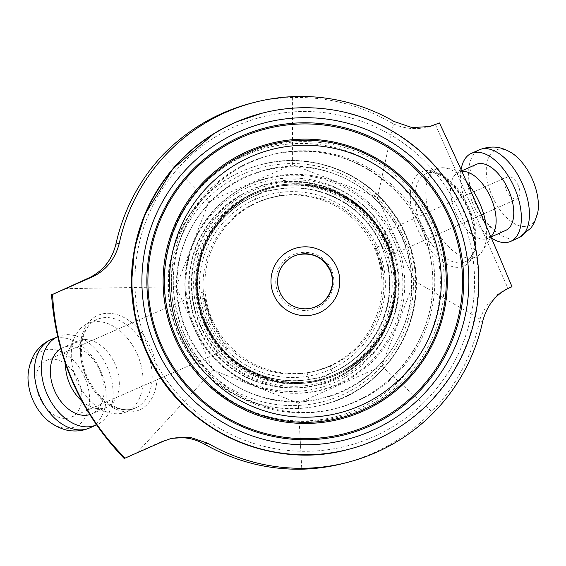 <?xml version="1.0" encoding="UTF-8"?>
<svg xmlns="http://www.w3.org/2000/svg" width="566" height="566" viewBox="0 0 566 566"><rect width="100%" height="100%" fill="white"/><g stroke="black" fill="none" stroke-linecap="round" stroke-linejoin="round"><path stroke-width="0.42" stroke-dasharray="2.83 2.12" d="M278.231 293.174A29.064 29.05 -104.4 0 1 307.876 252.5A29.064 29.05 -104.4 0 1 328.273 298.523A29.064 29.05 -104.4 0 1 278.231 293.174M393.476 254.184C395.33 255.061 384.25 230.164 383.706 232.152L393.469 254.184L517.246 198.85A12.049 6.353 -114.1 0 0 518.131 185.259A12.049 6.353 -114.1 0 0 507.412 176.847A12.049 6.353 -114.1 0 0 506.506 190.374A12.049 6.353 -114.1 0 0 517.211 198.864A12.049 6.353 -114.1 0 0 517.246 198.85M227.935 348.684C226.06 349.618 219.856 340.98 209.321 322.762C202.925 302.76 200.76 292.516 202.819 292.028C202.253 292.127 205.324 302.138 212.024 322.068C222.12 340.173 227.426 349.045 227.942 348.684L227.935 348.684M319.825 369.902A89.52 89.47 75.6 0 0 380.571 260.197A89.52 89.47 75.6 0 0 268.871 198.27A89.52 89.47 75.6 0 0 208.125 307.982A89.52 89.47 75.6 0 0 319.825 369.902M298.24 403.056L213.12 370.199L176.139 286.75L208.967 201.602L292.367 164.628L377.487 197.484L414.468 280.934L381.64 366.082L298.24 403.056L301.784 469.214M264.145 178.877A109.486 109.436 75.6 0 0 220.032 363.294A109.486 109.436 75.6 0 0 401.733 309.347A109.486 109.436 75.6 0 0 264.145 178.877M251.198 103.21C264.831 99.715 278.642 97.805 292.622 97.486C327.863 96.758 360.542 105.05 390.646 122.362L393.512 123.904L377.487 197.484M292.367 164.628L292.622 97.486M208.967 201.602L162.598 155.134M64.828 288.702L176.139 286.75M512.004 286.736L507.95 288.278C494.139 294.865 484.836 305.166 480.046 319.167L479.26 322.337C471.888 356.325 456.069 386.076 431.808 411.567C407.626 436.959 378.336 454.208 343.923 463.306M435.403 124.577L507.95 288.278M28.3 382.439A41.318 28.286 -113.6 0 1 50.671 349.293A41.318 28.286 -113.6 0 1 86.888 383.104A41.318 28.286 -113.6 0 1 75.582 426.573A41.318 28.286 -113.6 0 1 42.775 415.55M78.186 380.104A30.988 21.211 66.4 0 0 46.426 360.415A30.988 21.211 66.4 0 0 39.408 397.304A30.988 21.211 66.4 0 0 71.259 417.192A30.988 21.211 66.4 0 0 71.394 417.135A30.988 21.211 66.4 0 0 78.186 380.104M57.93 336.593L57.576 336.749A48.202 32.998 -113.6 0 1 57.93 336.593A48.202 32.998 -113.6 0 1 107.476 367.539A48.202 32.998 -113.6 0 1 96.553 424.925A48.202 32.998 -113.6 0 1 96.468 424.96L96.553 424.925M60.64 348.741A36.153 24.748 -113.6 0 1 62.755 347.637A36.153 24.748 -113.6 0 1 99.913 370.843A36.153 24.748 -113.6 0 1 91.727 413.88A36.153 24.748 -113.6 0 1 89.683 414.623M65.514 364.186A36.153 24.748 -113.6 0 1 68.344 350.793A36.153 24.748 -113.6 0 1 77.931 341.001A36.153 24.748 -113.6 0 1 115.089 364.207A36.153 24.748 -113.6 0 1 106.903 407.244A36.153 24.748 -113.6 0 1 93.199 407.633A36.153 24.748 -113.6 0 1 81.695 400.841M77.04 381.222A48.202 32.998 -113.6 0 1 75.037 336.579A48.202 32.998 -113.6 0 1 87.822 323.519A48.202 32.998 -113.6 0 1 137.368 354.465A48.202 32.998 -113.6 0 1 126.444 411.85A48.202 32.998 -113.6 0 1 108.184 412.373A48.202 32.998 -113.6 0 1 77.04 381.222M170.104 438.763L161.253 441.692L124.074 458.368M213.12 370.199L137.361 452.39M381.64 366.082L431.808 411.567M414.468 280.934L480.046 319.167M393.512 123.904C404.612 128.892 416.215 129.904 428.335 126.933L429.332 126.664M537.7 212.922A41.318 21.77 65.9 0 1 498.653 207.977A41.318 21.77 65.9 0 1 495.59 150.075A41.318 21.77 65.9 0 1 510.567 152.226M491.345 237.925A48.202 25.399 65.9 0 1 461.085 169.68M505.714 230.412A36.153 19.053 65.9 0 1 473.565 205.175A36.153 19.053 65.9 0 1 476.204 164.402M493.106 233.701A36.153 19.053 65.9 0 1 488.083 238.293A36.153 19.053 65.9 0 1 455.934 213.057A36.153 19.053 65.9 0 1 458.573 172.283A36.153 19.053 65.9 0 1 465.344 171.597M486.144 225.926A48.202 25.399 65.9 0 1 482.6 250.816A48.202 25.399 65.9 0 1 475.9 256.936A48.202 25.399 65.9 0 1 433.04 223.294A48.202 25.399 65.9 0 1 436.556 168.923A48.202 25.399 65.9 0 1 445.583 168.017A48.202 25.399 65.9 0 1 466.837 182.365M204.97 298.013C203.435 297.702 210.715 322.203 211.825 321.12C212.123 321.658 206.823 307.508 205.734 300.956L204.97 298.013L198.312 299.987L199.105 302.923C199.14 309.418 200.852 315.184 204.241 320.222C205.755 324.41 205.38 323.957 203.109 318.863C200.647 314.13 199.239 309.39 198.892 304.642C198.015 299.145 198.086 298.572 199.105 302.923A96.404 96.354 75.6 0 1 257.686 194.824L265.447 191.541L274.97 189.688L265.956 190.551L254.622 196.069L256.596 202.727L268.291 198.418L279.703 195.864L267.548 198.609L256.603 202.727M279.703 195.864L277.722 189.207L274.97 189.688A96.404 96.354 75.6 0 1 383.041 248.318L381.611 245.573L374.954 247.547C375.308 246.818 380.968 260.891 381.541 267.584L381.817 270.654C382.39 271.234 375.124 246.726 374.954 247.547M383.041 248.318C381.13 244.229 381.144 244.774 383.083 249.96L383.182 250.229C367.645 206.632 317.859 179.528 272.84 190.155L272.854 190.155A96.404 96.354 75.6 0 1 383.083 249.96L387.307 264.173C388.517 269.586 388.8 270.067 388.17 265.617C388.467 259.037 386.755 253.271 383.041 248.318M256.525 165.916A123.947 123.883 75.6 0 0 172.411 317.823A123.947 123.883 75.6 0 0 322.712 404.775A123.947 123.883 75.6 0 0 411.772 253.851A123.947 123.883 75.6 0 0 256.525 165.916M263.041 185.556A103.288 103.238 75.6 0 0 192.949 312.149A103.288 103.238 75.6 0 0 318.198 384.604A103.288 103.238 75.6 0 0 392.415 258.832A103.288 103.238 75.6 0 0 263.041 185.556M265.985 195.461A92.958 92.916 -104.4 0 1 382.8 306.234A92.958 92.916 -104.4 0 1 228.523 352.038A92.958 92.916 -104.4 0 1 265.985 195.461M267.067 198.737A89.52 89.47 75.6 0 0 206.321 308.442A89.52 89.47 75.6 0 0 314.866 371.239A89.52 89.47 75.6 0 0 379.192 262.242A89.52 89.47 75.6 0 0 267.067 198.737M307.09 372.796L315.361 371.119L330.183 365.94C329.122 366.733 324.417 368.395 316.076 370.928L307.09 372.796M381.817 270.654L388.467 268.68L388.17 265.617A96.404 96.354 75.6 0 1 329.596 373.716L327.558 374.444C322.698 376.836 317.965 378.244 313.345 378.661L312.312 378.852C319.005 378.937 324.771 377.225 329.596 373.716L332.164 372.598L330.19 365.94M199.105 302.923L199.147 303.121C189.483 259.058 215.568 210.821 257.707 194.81M307.083 372.803L309.057 379.461L312.319 378.845C268.298 388.425 220.103 362.24 204.17 320.038L205.175 323.094L211.825 321.12M387.243 263.89L387.307 264.173A96.404 96.354 75.6 0 1 327.558 374.444L327.53 374.459C371.063 358.809 398.011 308.909 387.243 263.89M256.186 193.268A98.817 98.767 -104.4 0 1 391.863 258.973A98.817 98.767 -104.4 0 1 320.858 379.298A98.817 98.767 -104.4 0 1 202.932 316.047A98.817 98.767 -104.4 0 1 256.186 193.268M256.547 193.176A98.817 98.767 75.6 0 0 203.293 315.955A98.817 98.767 75.6 0 0 321.219 379.206A98.817 98.767 75.6 0 0 392.224 258.881A98.817 98.767 75.6 0 0 256.547 193.176M205.345 323.964A99.849 99.8 75.6 0 0 321.474 380.203A99.849 99.8 75.6 0 0 393.221 258.627A99.849 99.8 75.6 0 0 271.68 186.822A99.849 99.8 75.6 0 0 205.345 323.964M387.42 243.168A99.849 99.8 -104.4 0 1 321.085 380.31A99.849 99.8 -104.4 0 1 204.949 324.063A99.849 99.8 -104.4 0 1 271.284 186.922A99.849 99.8 -104.4 0 1 387.42 243.168M204.199 324.254A99.849 99.8 75.6 0 0 320.328 380.501A99.849 99.8 75.6 0 0 392.075 258.924A99.849 99.8 75.6 0 0 270.534 187.113A99.849 99.8 75.6 0 0 204.199 324.254M200.293 325.959A103.981 103.925 75.6 0 0 379.291 345.104A103.981 103.925 75.6 0 0 306.326 180.455A103.981 103.925 75.6 0 0 200.293 325.959M204.418 324.198A99.849 99.8 75.6 0 0 320.554 380.444A99.849 99.8 75.6 0 0 386.889 243.302A99.849 99.8 75.6 0 0 267.237 188.032A99.849 99.8 75.6 0 0 204.418 324.198M267.18 189.115A98.817 98.767 75.6 0 0 200.123 310.218A98.817 98.767 75.6 0 0 319.946 379.531A98.817 98.767 75.6 0 0 390.95 259.214A98.817 98.767 75.6 0 0 267.18 189.115M267.499 189.03A98.817 98.767 75.6 0 0 200.442 310.133A98.817 98.767 75.6 0 0 320.264 379.453A98.817 98.767 75.6 0 0 391.269 259.129A98.817 98.767 75.6 0 0 267.499 189.03M51.004 339.621A48.202 32.998 -113.6 0 1 100.465 370.433A48.202 32.998 -113.6 0 1 89.824 427.861M394.056 121.485L390.646 122.362M482.671 321.46L479.26 322.337M163.907 441.006L161.253 441.692M518.689 237.805A48.202 25.399 65.9 0 1 475.836 204.156A48.202 25.399 65.9 0 1 479.352 149.792M174.887 338.404A138.741 138.67 75.6 0 0 413.732 363.952A138.741 138.67 75.6 0 0 316.373 144.252A138.741 138.67 75.6 0 0 174.887 338.404M182.5 335.107A130.838 130.767 -104.4 0 1 269.423 155.402A130.838 130.767 -104.4 0 1 428.688 249.493A130.838 130.767 -104.4 0 1 334.676 408.808A130.838 130.767 -104.4 0 1 182.5 335.107M184.459 334.598A130.838 130.767 75.6 0 0 336.636 408.298A130.838 130.767 75.6 0 0 430.648 248.99A130.838 130.767 75.6 0 0 271.383 154.9A130.838 130.767 75.6 0 0 184.459 334.598M176.578 338.171A139.894 139.823 -104.4 0 1 319.238 142.399A139.894 139.823 -104.4 0 1 417.404 363.924A139.894 139.823 -104.4 0 1 176.578 338.171M467.849 208.083A51.648 27.218 65.9 0 1 448.505 265.199A51.648 27.218 65.9 0 1 412.267 183.419A51.648 27.218 65.9 0 1 467.849 208.083M468.853 207.609A48.202 25.399 -114.1 0 0 425.873 173.698A48.202 25.399 -114.1 0 0 422.356 228.07A48.202 25.399 -114.1 0 0 465.217 261.711A48.202 25.399 -114.1 0 0 468.853 207.609M86.244 377.204A48.202 32.998 66.4 0 0 135.649 407.831A48.202 32.998 66.4 0 0 146.566 350.446A48.202 32.998 66.4 0 0 97.019 319.5A48.202 32.998 66.4 0 0 86.244 377.204M86.393 377.161A51.648 35.354 -113.6 0 1 116.638 314.519A51.648 35.354 -113.6 0 1 152.877 396.299A51.648 35.354 -113.6 0 1 86.393 377.161M298.31 254.622L298.155 254.665A27.543 27.529 75.6 0 0 297.999 254.707A27.543 27.529 75.6 0 0 279.703 292.537A27.543 27.529 75.6 0 0 311.894 308.01L312.043 307.975M261.626 113.32A173.529 173.444 -104.4 0 1 472.865 238.116A173.529 173.444 -104.4 0 1 348.175 449.418M149.495 350.234A169.906 169.821 75.6 0 0 441.982 381.519A169.906 169.821 75.6 0 0 322.754 112.471A169.906 169.821 75.6 0 0 149.495 350.234M260.884 171.632A117.325 117.268 75.6 0 0 213.608 369.244A117.325 117.268 75.6 0 0 408.319 311.442A117.325 117.268 75.6 0 0 260.884 171.632M262.85 179.655A109.061 109.005 75.6 0 0 218.908 363.351A109.061 109.005 75.6 0 0 399.9 309.616A109.061 109.005 75.6 0 0 262.85 179.655M264.796 186.341A102.099 102.05 75.6 0 0 223.655 358.306A102.099 102.05 75.6 0 0 393.094 308.003A102.099 102.05 75.6 0 0 264.796 186.341M261.428 182.422A106.733 106.677 75.6 0 0 218.419 362.198A106.733 106.677 75.6 0 0 395.549 309.609A106.733 106.677 75.6 0 0 261.428 182.422M262.511 185.698A103.288 103.238 75.6 0 0 192.419 312.283A103.288 103.238 75.6 0 0 317.668 384.746A103.288 103.238 75.6 0 0 391.884 258.973A103.288 103.238 75.6 0 0 262.511 185.698M264.655 189.221A99.34 99.291 75.6 0 0 224.624 356.545A99.34 99.291 75.6 0 0 389.493 307.6A99.34 99.291 75.6 0 0 264.655 189.221M258.018 168.569A121.011 120.947 -104.4 0 1 410.088 312.765A121.011 120.947 -104.4 0 1 209.257 372.393A121.011 120.947 -104.4 0 1 258.018 168.569M257.014 165.796A123.947 123.883 75.6 0 0 172.899 317.703A123.947 123.883 75.6 0 0 323.193 404.655A123.947 123.883 75.6 0 0 412.253 253.724A123.947 123.883 75.6 0 0 257.014 165.796M258.641 194.371A96.404 96.354 75.6 0 0 198.892 304.642M203.109 318.863A96.404 96.354 75.6 0 0 313.345 378.661M204.241 320.222A96.404 96.354 75.6 0 0 312.312 378.852M77.931 341.001L62.755 347.637M106.903 407.244L91.727 413.88M93.199 407.633L108.184 412.373M68.344 350.793L75.037 336.579M71.259 417.192L227.942 348.684M46.426 360.415L202.819 292.028M429.969 126.515L428.335 126.933M171.512 438.374L168.597 439.124M488.083 238.293L491.118 236.935M458.573 172.283L461.644 170.911M461.651 170.932L445.583 168.017M490.998 237.126L482.6 250.816M383.706 232.152L507.412 176.847M269.423 155.402C341.857 134.39 423.453 189.086 431.575 264.145C441.813 327.856 397.452 394.07 334.676 408.808L336.636 408.298C276.809 424.974 208.514 391.891 184.466 334.598C167.536 293.634 169.842 253.787 191.4 215.066C210.099 184.417 236.758 164.359 271.383 154.9L269.423 155.402M436.556 168.923L425.873 173.698C435.141 167.911 457.017 183.412 467.375 208.288C478.744 232.463 475.61 258.676 465.217 261.711L475.9 256.936M126.444 411.85L135.649 407.831C121.421 415.111 97.444 401.025 87.242 376.772C76.007 352.696 81.858 325.033 97.019 319.5L87.822 323.519M214.097 133.505L236.156 122.044M260.735 171.392C323.802 150.662 397.488 194.626 409.239 259.999C423.198 319.365 382.743 384.385 323.335 398.061C262.9 415.189 194.322 374.536 180.321 313.246C163.716 254.311 201.687 187.36 260.735 171.392M266.678 184.551L266.147 184.686C319.415 169.482 379.913 205.458 392.026 259.546C406.791 312.524 371.225 372.4 317.668 384.746L318.198 384.604M314.866 371.239L315.361 371.119M316.076 370.935L316.67 370.78M270.215 197.859L270.711 197.732M271.425 197.548L272.027 197.4M322.712 404.775L323.193 404.655C391.927 389.097 434.653 308.378 408.878 242.736C389.203 183.851 321.085 147.776 261.372 164.586L260.891 164.713M271.935 187.82L271.574 187.912M321.219 379.206L320.858 379.298M321.085 380.31L321.474 380.203M271.284 186.922L271.68 186.822"/><path stroke-width="0.85" d="M273.93 295.19A34.427 34.413 75.6 0 0 333.197 301.529A34.427 34.413 75.6 0 0 309.043 247.009A34.427 34.413 75.6 0 0 273.93 295.19M280.007 292.459A27.543 27.529 75.6 0 0 312.043 307.975A27.543 27.529 75.6 0 0 331.839 274.432A27.543 27.529 75.6 0 0 298.31 254.622A27.543 27.529 75.6 0 0 280.007 292.459M52.581 294.412L88.713 278.005C102.955 271.164 112.004 259.893 115.874 244.179C123.565 210.106 139.144 180.427 162.598 155.134C187.601 129.529 217.132 112.224 251.198 103.21L254.615 102.333A185.924 185.832 75.6 0 0 119.284 243.302C115.018 259.561 105.715 270.902 91.367 277.326L52.581 294.412A247.901 247.774 75.6 0 0 125.121 458.099L163.907 441.006L171.512 438.374L189.794 437.193L207.906 443.277A185.924 185.832 75.6 0 0 482.671 321.46C487.199 304.317 496.976 292.742 512.004 286.736C486.916 226.577 467.191 182.061 439.428 122.949L429.962 126.508L412.034 127.598L394.056 121.485A185.924 185.832 75.6 0 0 254.615 102.333M51.534 294.681C56.14 358.052 80.322 412.614 124.074 458.368L125.121 458.099M429.332 126.664L439.428 122.949M89.824 427.861A48.202 32.998 -113.6 0 1 89.605 427.96C84.093 430.337 78.327 431.313 72.321 430.875C65.316 431.002 50.813 425.307 42.775 415.55A41.318 28.286 -113.6 0 1 33.047 400.403A41.318 28.286 -113.6 0 1 28.3 382.439C26.588 369.916 32.262 355.398 37.108 350.34C40.865 345.635 45.492 342.062 50.982 339.628L57.576 336.749A48.202 32.998 -113.6 0 0 47.148 394.297A48.202 32.998 -113.6 0 0 96.468 424.96L89.605 427.96A48.202 32.998 -113.6 0 1 40.2 397.332A48.202 32.998 -113.6 0 1 51.004 339.621M89.683 414.623A36.153 24.748 -113.6 0 1 54.669 390.908A36.153 24.748 -113.6 0 1 60.64 348.741M81.695 400.841A36.153 24.748 -113.6 0 1 69.851 384.272A36.153 24.748 -113.6 0 1 65.514 364.186M347.347 462.429L343.923 463.306C330.148 466.844 316.097 468.811 301.784 469.214C267.35 469.738 234.918 461.389 204.496 444.154C193.558 438.07 182.096 436.273 170.104 438.763M532.309 179.196A41.318 21.77 65.9 0 1 537.7 212.922L534.311 222.763L531.071 227.928L518.697 237.805A48.202 25.399 65.9 0 0 522.333 183.702A48.202 25.399 65.9 0 0 479.501 149.728A48.202 25.399 65.9 0 0 479.352 149.792L479.692 149.643C494.323 144.387 503.103 148.158 510.567 152.226A41.318 21.77 65.9 0 1 532.309 179.196M461.085 169.68A48.202 25.399 65.9 0 1 471.287 153.4A48.202 25.399 65.9 0 1 514.268 187.311A48.202 25.399 65.9 0 1 510.631 241.406A48.202 25.399 65.9 0 1 491.345 237.925M461.644 170.911L476.204 164.402A36.153 19.053 65.9 0 1 508.438 189.829A36.153 19.053 65.9 0 1 505.714 230.412L491.118 236.935M461.651 170.932L465.344 171.597A36.153 19.053 65.9 0 1 490.807 197.718A36.153 19.053 65.9 0 1 493.106 233.701L490.998 237.126M466.837 182.365A48.202 25.399 65.9 0 1 479.536 202.833A48.202 25.399 65.9 0 1 486.144 225.926M146.827 351.543A173.529 173.444 75.6 0 0 348.663 449.291A173.529 173.444 75.6 0 0 473.353 237.989A173.529 173.444 75.6 0 0 262.115 113.2A173.529 173.444 75.6 0 0 146.827 351.543M161.402 345.041A157.376 157.298 75.6 0 0 432.325 374.02A157.376 157.298 75.6 0 0 321.891 124.81A157.376 157.298 75.6 0 0 161.402 345.041M175.304 338.878A142.165 142.094 75.6 0 0 420.036 365.056A142.165 142.094 75.6 0 0 320.278 139.936A142.165 142.094 75.6 0 0 175.304 338.878M91.367 277.326L88.713 278.005M119.284 243.302L115.874 244.179M207.906 443.277L204.496 444.154M311.894 308.01A27.543 27.529 75.6 0 0 331.527 274.51A27.543 27.529 75.6 0 0 298.155 254.665M160.468 345.472A158.494 158.416 -104.4 0 1 322.089 123.678A158.494 158.416 -104.4 0 1 433.308 374.657A158.494 158.416 -104.4 0 1 160.468 345.472M155.933 347.503A163.567 163.482 75.6 0 0 437.504 377.621A163.567 163.482 75.6 0 0 322.726 118.612A163.567 163.482 75.6 0 0 155.933 347.503M181.141 336.331A135.981 135.911 -104.4 0 1 319.804 146.042A135.981 135.911 -104.4 0 1 415.225 361.363A135.981 135.911 -104.4 0 1 181.141 336.331M176.401 338.411A141.047 140.976 75.6 0 0 419.215 364.377A141.047 140.976 75.6 0 0 320.236 141.026A141.047 140.976 75.6 0 0 176.401 338.411M214.097 133.505L172.913 168.753L144.627 215.009L134.566 248.587L131.468 283.509L135.444 318.34L146.339 351.663C178.24 427.67 268.857 471.528 348.175 449.418A173.529 173.444 -104.4 0 1 146.346 351.663A173.529 173.444 -104.4 0 1 261.626 113.32L262.115 113.2M510.631 241.406L518.697 237.805M471.287 153.4L479.352 149.792M311.739 308.053C327.226 304.558 336.706 286.184 330.572 271.517C323.957 257.686 313.097 252.082 297.999 254.707M348.175 449.418L348.663 449.291M236.156 122.044L261.626 113.32"/></g></svg>
